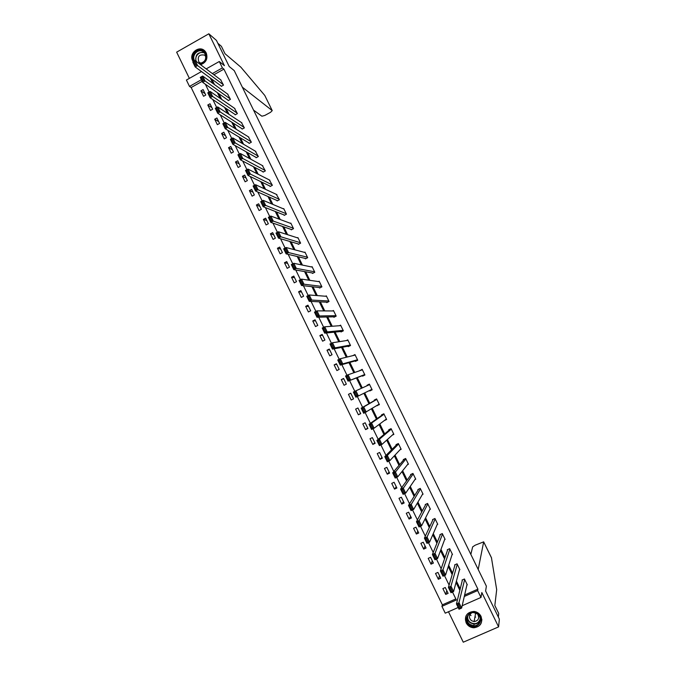 <?xml version="1.0" encoding="UTF-8"?>
<svg xmlns="http://www.w3.org/2000/svg" width="676" height="676" viewBox="0 0 676 676"><rect width="100%" height="100%" fill="white"/><g stroke="black" fill="none" stroke-linecap="round" stroke-linejoin="round"><path stroke-width="1.01" d="M200.569 64.702C206.121 62.64 208.022 58.744 206.256 53.007L205.377 51.613C200.172 44.413 188.376 52.88 192.652 60.713L193.251 61.736M466.161 622.833C467.826 625.917 470.386 627.565 473.842 627.784C480.518 626.728 482.909 622.917 481.025 616.343C479.521 613.521 477.205 611.89 474.062 611.442C466.939 612.084 464.302 615.887 466.161 622.833M202.183 81.331L191.164 87.517L189.5 86.418L186.407 80.047L201.473 71.546M448.475 611.755L463.271 642.2L498.601 626.88L499.353 619.123L485.613 591.01L486.374 586.16L234.242 70.625L229.198 66.502L216.43 40.391L208.842 33.8L176.647 52.162L189.381 78.374M458.176 607.487L445.247 613.183L441.927 606.347L456.351 599.975L452.489 592.032M191.164 87.517L442.374 604.851L441.927 606.347M442.374 604.851L455.835 598.902M448.103 593.351L445.264 587.52L442.881 588.585L445.712 594.407L448.103 593.351M440.735 578.208L437.913 572.395L435.53 573.468L438.352 579.273L440.735 578.208M433.392 563.1L430.57 557.303L428.195 558.376L431.009 564.173L433.392 563.1M426.057 548.025L423.244 542.236L420.869 543.318L423.683 549.106L426.057 548.025M418.74 532.975L415.926 527.195L413.568 528.286L416.374 534.057L418.74 532.975M411.439 517.96L408.634 512.197L406.276 513.287L409.073 519.05L411.439 517.96M404.147 502.978L401.35 497.215L398.992 498.313L401.789 504.068L404.147 502.978M396.871 488.013L394.083 482.267L391.734 483.374L394.522 489.111L396.871 488.013M389.613 473.09L386.824 467.353L384.483 468.46L387.272 474.189L389.613 473.09M382.371 458.184L379.582 452.464L377.25 453.579L380.03 459.3L382.371 458.184M375.138 443.321L372.358 437.609L370.025 438.724L372.806 444.436L375.138 443.321M367.921 428.474L365.15 422.779L362.818 423.903L365.589 429.598L367.921 428.474M360.714 413.67L357.95 407.974L355.627 409.107L358.39 414.794L360.714 413.67M353.531 398.882L350.768 393.204L348.453 394.336L351.207 400.015L353.531 398.882M346.349 384.129L343.594 378.467L341.287 379.599L344.042 385.269L346.349 384.129M339.191 369.409L336.445 363.756L334.138 364.896L336.885 370.549L339.191 369.409M332.043 354.714L329.296 349.07L326.998 350.219L329.744 355.855L332.043 354.714M324.911 340.045L322.173 334.417L319.875 335.566L322.613 341.194L324.911 340.045M317.796 325.41L315.058 319.79L312.768 320.948L315.506 326.567L317.796 325.41M310.69 310.799L307.96 305.189L305.679 306.355L308.4 311.957L310.69 310.799M303.6 296.223L300.871 290.621L298.598 291.787L301.319 297.389L303.6 296.223M296.519 281.664L293.806 276.078L291.525 277.253L294.246 282.838L296.519 281.664M289.455 267.147L286.742 261.561L284.478 262.744L287.19 268.321L289.455 267.147M282.407 252.647L279.703 247.078L277.439 248.261L280.143 253.83L282.407 252.647M275.369 238.18L272.673 232.62L270.408 233.811L273.112 239.363L275.369 238.18M268.347 223.739L265.651 218.196L263.403 219.387L266.099 224.931L268.347 223.739M261.342 209.332L258.646 203.797L256.398 204.997L259.094 210.523L261.342 209.332M254.345 194.95L251.658 189.424L249.419 190.624L252.106 196.15L254.345 194.95M247.365 180.593L244.687 175.076L242.447 176.284L245.126 181.802L247.365 180.593M240.394 166.262L237.724 160.761L235.485 161.978L238.163 167.479L240.394 166.262M233.44 151.965L230.77 146.472L228.547 147.689L231.217 153.182L233.44 151.965M226.502 137.693L223.84 132.209L221.61 133.434L224.28 138.91L226.502 137.693M219.573 123.446L216.911 117.979L214.698 119.204L217.359 124.671L219.573 123.446M212.661 109.233L210.008 103.766L207.794 105L210.447 110.458L212.661 109.233M205.757 95.037L203.113 89.587L200.899 90.829L203.552 96.279L205.757 95.037M464.615 595.015L477.907 589.142L223.917 69.121L213.912 74.74M211.825 79.134L214.461 84.551M218.956 93.778L221.711 99.431M226.105 108.447L228.97 114.337M233.271 123.15L236.254 129.277M240.445 137.879L243.546 144.241M247.636 152.641L250.855 159.24M254.844 167.428L258.173 174.264M262.06 182.25L265.516 189.331M269.301 197.096L272.867 204.414M276.552 211.977L280.236 219.539M283.81 226.882L287.613 234.69M291.094 241.822L295.015 249.866M298.386 256.787L302.425 265.085M305.696 271.786L309.853 280.329M313.013 286.818L317.298 295.606M320.356 301.876L324.759 310.909M327.708 316.968L332.229 326.246M335.076 332.085L339.715 341.617M342.453 347.236L347.227 357.021M349.855 362.42L354.748 372.451M357.266 377.63L362.277 387.923M364.702 392.883L369.747 403.251M372.256 408.389L377.2 418.545M379.827 423.928L384.669 433.874M387.416 439.501L392.156 449.227M395.021 455.109L399.651 464.615M402.634 470.741L407.163 480.036M410.273 486.407L414.692 495.491M417.92 502.107L422.238 510.972M425.584 517.841L429.801 526.494M433.274 533.609L437.38 542.042M440.972 549.411L444.969 557.615M448.687 565.246L452.574 573.231M456.418 581.106L460.195 588.872M466.905 585.002L467.293 584.833L464.437 578.986L462.038 580.059L462.274 580.54M459.469 569.834L459.883 569.648L457.044 563.818L454.644 564.891L454.88 565.381M452.041 554.7L452.498 554.497L449.658 548.675L447.258 549.757L447.495 550.247M444.614 539.6L445.121 539.38L442.281 533.567L439.899 534.657L440.135 535.138M437.203 524.542L437.752 524.289L434.93 518.492L432.547 519.582L432.784 520.064M429.784 509.51L430.409 509.222L427.587 503.443L425.212 504.541L425.441 505.023M422.365 494.519L423.075 494.19L420.261 488.418L417.886 489.525L418.123 490.007M414.929 479.58L415.757 479.191L412.943 473.428L410.577 474.535L410.814 475.017M407.467 464.682L408.448 464.218L405.642 458.472L403.285 459.587L403.521 460.06M399.93 449.861L401.164 449.278L398.358 443.54L396.009 444.656L396.237 445.138M392.257 435.141L393.888 434.364L391.091 428.643L388.742 429.767L388.979 430.24M386.402 419.027L384.281 420.616L386.63 419.483L383.841 413.771L381.492 414.895L381.729 415.377M376.921 405.524L379.38 404.628L376.6 398.925L374.259 400.065L374.487 400.538M369.586 390.483L369.814 390.948L372.146 389.807L369.366 384.112L367.034 385.252L367.237 385.666M362.37 375.679L362.598 376.16L364.93 375.011L362.159 369.333L359.919 370.659M355.17 360.925L355.407 361.398L357.731 360.249L354.959 354.579L352.821 355.635M347.988 346.196L348.216 346.661L350.54 345.512L347.777 339.851L346.298 340.586M340.822 331.493L341.05 331.958L343.366 330.801L340.603 325.156L339.47 325.722M333.665 316.816L333.893 317.289L336.2 316.123L333.454 310.487L332.533 310.952M326.525 302.172L326.753 302.645L329.051 301.471L326.305 295.851L325.536 296.24M319.393 287.562L319.621 288.027L321.92 286.852L319.182 281.241L318.523 281.579M312.278 272.969L312.506 273.442L314.805 272.259L312.067 266.657L311.484 266.952M305.18 258.418L305.408 258.883L307.698 257.7L304.969 252.106L304.454 252.368M298.099 243.884L298.327 244.349L300.609 243.157L297.879 237.58L297.415 237.825M291.026 229.384L291.255 229.848L293.528 228.657L290.807 223.08L290.384 223.308M283.971 214.909L284.19 215.374L286.463 214.174L283.751 208.614L283.362 208.816M276.923 200.468L277.152 200.924L279.416 199.724L276.349 194.367M269.893 186.052L270.113 186.508L272.377 185.3L269.344 179.943M262.871 171.662L263.099 172.118L265.355 170.91L262.347 165.544M255.874 157.297L256.094 157.761L258.342 156.536L255.367 151.179M248.878 142.966L249.106 143.422L251.354 142.197L248.388 136.839M241.907 128.66L242.126 129.116L244.366 127.891L241.433 122.533M234.944 114.379L235.163 114.844L237.403 113.61L234.479 108.253M227.989 100.132L228.218 100.589L230.448 99.347L227.542 94.006M221.06 85.911L221.28 86.367L223.502 85.125L220.621 79.776M206.163 68.91L219.278 61.516L224.407 65.656L208.842 33.8M219.278 61.516L222.404 67.913L212.357 73.566M223.917 69.121L222.404 67.913M477.907 589.142L477.636 590.562L480.999 597.432L462.173 605.73M498.601 626.88L481.827 592.539L480.999 597.432M201.397 79.726L189.5 86.418M449.101 585.07L444.462 575.546M441.149 568.736L436.459 559.094M433.223 552.444L428.466 542.676M425.305 536.178L420.497 526.291M417.413 519.954L412.537 509.949M409.529 503.764L404.603 493.632M401.671 487.607L396.685 477.357M393.821 471.485L388.776 461.117M385.996 455.396L380.892 444.909M378.18 439.341L373.017 428.736M370.389 423.32L365.167 412.605M362.606 407.341L357.334 396.499M354.824 391.345L349.576 380.571M347.008 375.29L341.845 364.677M339.208 359.269L334.121 348.808M331.434 343.281L326.423 332.981M323.669 327.328L318.734 317.188M315.92 311.408L311.061 301.428M308.188 295.522L303.414 285.703M300.474 279.67L295.775 270.003M292.776 263.843L288.153 254.345M285.095 248.058L280.548 238.713M277.43 232.307L272.952 223.122M269.775 216.59L265.381 207.557M262.144 200.907L257.826 192.026M254.522 185.249L250.281 176.529M246.926 169.634L242.752 161.065M239.338 154.043L235.24 145.627M231.767 138.495L227.744 130.231M224.221 122.973L220.266 114.861M216.683 107.484L212.805 99.524M209.154 92.029L205.36 84.221M464.285 596.469L477.636 590.562M210.253 77.985L212.906 83.427M217.418 92.697L220.19 98.383M224.601 107.442L227.482 113.357M231.8 122.212L234.8 128.372M239.017 137.017L242.126 143.413M246.241 151.846L249.469 158.48M253.483 166.71L256.829 173.58M260.733 181.607L264.198 188.714M268.009 196.522L271.591 203.882M275.293 211.478L278.994 219.075M282.585 226.46L286.413 234.302M289.903 241.476L293.84 249.562M297.229 256.517L301.293 264.848M304.572 271.591L308.755 280.168M311.932 286.692L316.233 295.522M319.309 301.826L323.728 310.909M326.694 316.993L331.24 326.322M334.096 332.186L338.769 341.769M341.515 347.413L346.306 357.249M348.951 362.674L353.869 372.755M356.404 377.96L361.44 388.303M363.865 393.288L368.944 403.707M371.462 408.879L376.431 419.086M379.067 424.494L383.943 434.491M386.697 440.144L391.463 449.92M394.336 455.827L398.992 465.392M401.992 471.544L406.546 480.889M409.664 487.295L414.118 496.421M417.354 503.079L421.697 511.985M425.06 518.889L429.294 527.584M432.784 534.741L436.907 543.208M440.515 550.619L444.538 558.866M448.272 566.539L452.185 574.566M456.038 582.484L459.841 590.283M446.811 590.697L445.712 594.407M439.552 575.766L438.352 579.273M432.302 560.86L431.009 564.173M425.069 545.997L423.683 549.106M417.852 531.15L416.374 534.057M410.645 516.337L409.073 519.05M403.462 501.558L401.789 504.068M396.28 486.805L394.522 489.111M389.123 472.076L387.272 474.189M381.974 457.373L380.03 459.3M374.842 442.704L372.806 444.436M367.719 428.069L365.589 429.598M360.612 413.459L358.39 414.794M379.261 404.392L377.039 405.761M350.793 393.271L348.453 394.336M353.523 398.874L351.207 400.015M372.138 389.79L369.814 390.948M369.409 384.188L367.034 385.252M343.721 378.729L341.287 379.599M362.302 369.62L359.835 370.473M336.665 364.212L334.138 364.896M329.618 349.72L326.998 350.219M322.587 335.262L319.875 335.566M315.565 320.83L312.768 320.948M308.56 306.422L305.679 306.355M301.572 292.049L298.598 291.787M294.592 277.701L291.525 277.253M287.63 263.378L284.478 262.744M280.675 249.081L277.439 248.261M273.738 234.817L270.408 233.811M266.809 220.579L263.403 219.387M259.897 206.366L256.398 204.997M253.001 192.178L249.419 190.624M246.115 178.025L242.447 176.284M239.245 163.888L235.485 161.978M232.383 149.785L228.547 147.689M225.539 135.707L221.61 133.434M218.703 121.663L214.698 119.204M211.884 107.636L207.794 105M205.081 93.643L200.899 90.829M467.057 584.343L461.632 608.07L459.021 609.22L456.444 603.922L459.055 602.772L461.632 608.07L460.364 608.045L458.556 604.336L457.508 604.792L459.317 608.51L460.364 608.045M462.443 579.881L456.444 603.922L457.508 604.792M464.682 579.476L458.556 604.336M459.021 609.22L459.317 608.51M477.611 613.656C485.469 618.819 477.104 630.75 469.651 625.03C461.826 619.875 470.141 607.961 477.611 613.656M469.981 624.447L473.808 625.748C480.036 626.23 482.698 617.365 477.34 613.926L473.977 612.667C467.538 611.729 464.437 620.881 469.981 624.447M471.713 612.836C468.738 615.211 468.654 617.822 471.459 620.669L474.121 621.59C478.473 620.72 479.656 618.244 477.662 614.171M466.043 615.836C464.691 619.765 465.696 623.111 469.06 625.866L473.884 627.48C478.912 627.083 481.565 624.387 481.861 619.393M469.913 614.602L471.037 615.566M474.924 617.061L475.701 617.112M194.266 61.161C190.108 55.533 197.722 47.109 203.324 51.156C208.791 54.3 205.901 64.136 199.581 63.958M199.023 63.536C205.25 62.42 207.109 58.897 204.6 52.973L203.214 51.714C198.076 48.013 191.054 55.643 194.764 60.874M205.943 56.64L204.541 55.111C199.107 54.241 197.215 56.539 198.862 61.998L201.085 63.383M205.183 51.376L203.865 50.277C197.485 45.672 188.765 55.17 193.387 61.651M478.202 569.462L483.67 541.848L475.228 545.169L472.668 546.859L470.842 554.413M491.452 557.759L496.683 589.675L494.832 605.476L498.719 613.436L498.347 617.07M253.542 110.104L261.891 116.204L264.815 115.452L270.544 112.309L272.234 110.627L264.891 95.679M264.73 95.384L240.833 67.144L225.015 53.717L221.407 46.331L217.833 43.247M242.346 87.196L272.175 110.56M459.646 569.158L453.588 591.542L450.985 592.7L448.408 587.41L451.01 586.253L453.588 591.542L452.312 591.5L450.503 587.79L449.464 588.255L451.264 591.965L452.312 591.5M455.075 564.697L448.408 587.41L449.464 588.255M457.28 564.299L450.503 587.79M450.985 592.7L451.264 591.965M452.261 554.016L445.56 575.056L442.966 576.214L440.397 570.941L442.991 569.775L445.56 575.056L444.276 574.989L442.476 571.288L441.436 571.752L443.236 575.453L444.276 574.989M447.74 549.546L440.397 570.941L441.436 571.752M449.895 549.165L442.476 571.288M442.966 576.214L443.236 575.453M444.884 538.89L437.549 558.596L434.955 559.77L432.395 554.506L434.989 553.331L437.549 558.596L436.257 558.511L434.457 554.819L433.417 555.292L435.217 558.984L436.257 558.511M440.422 534.42L432.395 554.506L433.417 555.292M442.518 534.048L434.457 554.819M434.955 559.77L435.217 558.984M437.516 523.799L429.564 542.177L426.97 543.352L424.418 538.104L427.004 536.921L429.564 542.177L428.254 542.076L426.463 538.392L425.424 538.856L427.215 542.541L428.254 542.076M433.13 519.312L424.418 538.104L425.424 538.856M435.167 518.974L426.463 538.392M426.97 543.352L427.215 542.541M430.173 508.741L421.587 525.793L419.002 526.976L416.458 521.737L419.035 520.554L421.587 525.793L420.269 525.666L418.486 521.99L417.447 522.463L419.238 526.139L420.269 525.666M425.863 504.237L416.458 521.737L417.447 522.463M427.824 503.924L418.486 521.99M419.002 526.976L419.238 526.139M422.838 493.717L413.627 509.442L411.05 510.633L408.507 505.403L411.084 504.212L413.627 509.442L412.309 509.298L410.518 505.631L409.487 506.104L411.278 509.772L412.309 509.298M418.638 489.17L408.507 505.403L409.487 506.104M420.489 488.9L410.518 505.631M411.05 510.633L411.278 509.772M415.52 478.709L405.685 493.134L403.116 494.325L400.581 489.103L403.141 487.911L405.685 493.134L404.358 492.965L402.575 489.306L401.544 489.787L403.327 493.446L404.358 492.965M411.464 474.13L400.581 489.103L401.544 489.787M413.18 473.91L402.575 489.306M403.116 494.325L403.327 493.446M408.219 463.744L397.758 476.85L395.198 478.05L392.671 472.845L395.223 471.645L397.758 476.85L396.423 476.665L394.649 473.014L393.618 473.496L395.401 477.146L396.423 476.665M404.358 459.08L392.671 472.845L393.618 473.496M405.879 458.953L394.649 473.014M395.198 478.05L395.401 477.146M400.927 448.805L389.858 460.61L387.306 461.818L384.771 456.621L387.323 455.413L389.858 460.61L388.506 460.398L386.74 456.756L385.717 457.238L387.483 460.888L388.506 460.398M397.361 444.014L384.771 456.621L385.717 457.238M398.595 444.022L387.323 455.413L386.74 456.756M387.306 461.818L387.483 460.888M393.652 433.891L381.965 444.402L379.422 445.611L376.895 440.431L379.439 439.214L381.965 444.402L380.613 444.174L378.839 440.541L377.825 441.022L379.591 444.656L380.613 444.174M390.593 428.88L376.895 440.431L377.825 441.022M391.328 429.116L379.439 439.214L378.839 440.541M379.422 445.611L379.591 444.656M386.393 419.01L374.09 428.221L371.555 429.446L369.037 424.274L371.572 423.049L374.09 428.221L372.73 427.976L370.963 424.351L369.949 424.841L371.715 428.466L372.73 427.976M383.883 413.864L369.037 424.274L369.949 424.841M384.069 414.244L371.572 423.049L370.963 424.351M371.555 429.446L371.715 428.466M379.151 404.155L363.705 413.315L361.187 408.152L363.722 406.918L366.24 412.081L364.863 411.819L363.105 408.203L362.091 408.693L363.849 412.309L364.863 411.819M376.752 399.246L361.187 408.152L362.091 408.693M376.828 399.398L363.722 406.918L363.105 408.203M363.705 413.315L363.849 412.309M371.918 389.334L355.872 397.209L353.362 392.063L355.889 390.829L358.398 395.984L357.021 395.697L355.263 392.08L354.249 392.579L356.007 396.187L357.021 395.697M369.603 384.585L355.889 390.829L355.263 392.08M355.872 397.209L356.007 396.187M353.362 392.063L354.249 392.579M364.702 374.538L348.055 381.146L364.803 374.757M348.182 380.106L348.055 381.146L345.554 376.008L348.072 374.766L350.574 379.912L349.188 379.608L347.439 376L346.425 376.498L348.182 380.106L349.188 379.608M362.387 369.806L348.072 374.766L347.439 376M345.554 376.008L346.425 376.498M357.494 359.776L342.774 363.874L340.256 365.116L357.705 360.207M340.366 364.051L340.256 365.116L337.755 359.987L340.273 358.745L342.774 363.874L341.372 363.553L339.622 359.953L338.617 360.452L340.366 364.051L341.372 363.553M355.187 355.052L340.273 358.745L339.622 359.953M337.755 359.987L338.617 360.452M350.303 345.039L334.983 347.87L332.474 349.12L349.889 345.833M332.575 348.03L332.474 349.12L329.981 344L332.491 342.749L334.983 347.87L333.581 347.532L331.832 343.94L330.826 344.439L332.575 348.03L333.581 347.532M348.005 340.324L332.491 342.749L331.832 343.94M329.981 344L330.826 344.439M343.129 330.336L327.209 331.908L324.708 333.158L342.293 331.341M324.793 332.043L324.708 333.158L322.224 328.054L324.725 326.795L327.209 331.908L325.798 331.544L324.058 327.961L323.052 328.468L324.793 332.043L325.798 331.544M340.839 325.621L324.725 326.795L324.058 327.961M322.224 328.054L323.052 328.468M335.972 315.658L319.452 315.971L316.959 317.23L334.882 316.79M317.036 316.098L316.959 317.23L314.475 312.135L316.976 310.867L319.452 315.971L318.033 315.591L316.292 312.016L315.295 312.523L317.036 316.098L318.033 315.591M333.682 310.96L316.976 310.867L316.292 312.016M314.475 312.135L315.295 312.523M328.823 301.006L311.712 300.068L309.228 301.344L327.573 302.223M309.287 300.178L309.228 301.344L306.752 296.257L309.236 294.981L311.712 300.068L310.284 299.671L308.552 296.105L307.555 296.612L309.287 300.178L310.284 299.671M326.533 296.316L309.236 294.981L308.552 296.105M306.752 296.257L307.555 296.612M321.691 286.387L303.989 284.207L301.504 285.483L320.331 287.672M301.564 284.3L301.504 285.483L299.037 280.405L301.521 279.129L303.989 284.207L302.561 283.785L300.828 280.227L299.831 280.734L301.564 284.3L302.561 283.785M319.41 281.706L301.521 279.129L300.828 280.227M299.037 280.405L299.831 280.734M314.577 271.794L296.282 268.372L293.806 269.656L313.123 273.121M293.849 268.448L293.806 269.656L291.348 264.586L293.823 263.302L296.282 268.372L294.846 267.933L293.114 264.384L292.125 264.899L293.849 268.448L294.846 267.933M312.295 267.121L293.823 263.302L293.114 264.384M291.348 264.586L292.125 264.899M307.47 257.226L288.593 252.57L286.125 253.863L305.958 258.595M286.159 252.63L286.125 253.863L283.666 248.81L286.134 247.517L288.593 252.57L287.148 252.114L285.424 248.574L284.427 249.089L286.159 252.63L287.148 252.114M305.197 252.57L286.134 247.517L285.424 248.574M283.666 248.81L284.427 249.089M300.381 242.692L280.92 236.811L278.453 238.104L298.809 244.095M278.478 236.853L278.453 238.104L276.002 233.059L278.47 231.767L280.92 236.811L279.467 236.33L277.743 232.797L276.754 233.313L278.478 236.853L279.467 236.33M298.108 238.045L278.47 231.767L277.743 232.797M276.002 233.059L276.754 233.313M293.3 228.192L273.265 221.077L270.806 222.379L291.694 229.612M270.814 221.103L270.806 222.379L268.355 217.342L270.814 216.041L273.265 221.077L271.803 220.587L270.079 217.055L269.099 217.579L270.814 221.103L271.803 220.587M291.035 223.545L270.814 216.041L270.079 217.055M268.355 217.342L269.099 217.579M286.235 213.709L265.626 205.377L263.167 206.687L284.596 215.162M263.167 205.386L263.167 206.687L260.725 201.659L263.175 200.349L265.626 205.377L264.147 204.87L262.44 201.347L261.451 201.87L263.167 205.386L264.147 204.87M283.979 209.078L263.175 200.349L262.44 201.347M260.725 201.659L261.451 201.87M279.188 199.259L257.995 189.711L255.553 191.021L277.523 200.73M255.536 189.711L255.553 191.021L253.111 186.01L255.562 184.7L257.995 189.711L256.517 189.179L254.81 185.672L253.83 186.196L255.536 189.711L256.517 189.179M276.932 194.637L255.562 184.7L254.81 185.672M253.111 186.01L253.83 186.196M272.149 184.835L250.39 174.078L247.948 175.397L270.459 186.322M247.923 174.062L247.948 175.397L245.515 170.394L247.957 169.076L250.39 174.078L248.903 173.529L247.196 170.022L246.216 170.555L247.923 174.062L248.903 173.529M269.901 180.222L247.957 169.076L247.196 170.022M245.515 170.394L246.216 170.555M265.127 170.445L242.794 158.48L240.36 159.806L263.42 171.949M240.326 158.446L240.36 159.806L237.935 154.812L240.369 153.486L242.794 158.48L241.298 157.914L239.6 154.415L238.62 154.948L240.326 158.446L241.298 157.914M262.88 165.84L240.369 153.486L239.6 154.415M237.935 154.812L238.62 154.948M258.122 156.08L235.223 142.915L232.789 144.241L256.398 157.593M232.747 142.864L232.789 144.241L230.364 139.264L232.797 137.929L235.223 142.915L233.719 142.332L232.02 138.834L231.04 139.366L232.747 142.864L233.719 142.332M255.874 151.483L232.797 137.929L232.02 138.834M230.364 139.264L231.04 139.366M251.126 141.74L227.66 127.384L225.235 128.719L249.385 143.27M225.176 127.308L225.235 128.719L222.818 123.742L225.243 122.407L227.66 127.384L226.147 126.775L224.449 123.294L223.477 123.826L225.176 127.308L226.147 126.775M248.886 137.152L225.243 122.407L224.449 123.294M222.818 123.742L223.477 123.826M244.146 127.434L220.114 111.878L217.697 113.222L242.397 128.972M217.63 111.794L217.697 113.222L215.281 108.261L217.697 106.918L220.114 111.878L218.593 111.261L216.903 107.78L215.931 108.321L217.63 111.794L218.593 111.261M241.907 122.855L217.697 106.918L216.903 107.78M215.281 108.261L215.931 108.321M237.175 113.145L212.585 96.414L210.177 97.758L235.417 114.7M210.092 96.313L210.177 97.758L207.769 92.806L210.177 91.463L212.585 96.414L211.056 95.772L209.366 92.299L208.402 92.84L210.092 96.313L211.056 95.772M234.944 108.574L210.177 91.463L209.366 92.299M207.769 92.806L208.402 92.84M230.22 98.89L205.073 80.976L202.665 82.328L228.454 100.454M202.572 80.858L202.665 82.328L200.265 77.385L202.665 76.033L205.073 80.976L203.535 80.317L201.854 76.853L200.89 77.394L202.572 80.858L203.535 80.317M227.998 94.327L202.665 76.033L201.854 76.853M200.265 77.385L200.89 77.394M223.283 84.669L197.578 65.572L195.178 66.924L221.508 86.241M195.068 65.437L195.178 66.924L192.778 61.998L195.178 60.637L197.578 65.572L196.032 64.896L194.35 61.44L193.387 61.981L195.068 65.437L196.032 64.896M221.06 80.114L195.178 60.637L194.35 61.44M192.778 61.998L193.387 61.981M480.29 619.715C479.259 622.562 477.197 624.024 474.096 624.117L470.285 622.824C468.257 621.278 467.285 619.267 467.37 616.808M467.699 616.022C467.353 618.65 468.265 620.805 470.437 622.495C475.194 624.801 478.464 623.593 480.256 618.853M195.964 61.237C195.187 54.443 198.009 51.621 204.439 52.779M204.828 53.286C200.13 49.99 193.589 56.522 196.471 61.617M491.57 558.021L483.67 541.907M254.286 111.616L255.046 111.202M474.121 621.59L475.642 613.039M480.29 619.664C479.267 622.528 477.197 624.007 474.096 624.117L473.808 625.748M198.862 61.998L200.392 63.155M491.537 557.886L483.67 541.848M255.089 111.236L254.311 111.667M272.234 110.627L264.823 95.519"/></g></svg>
